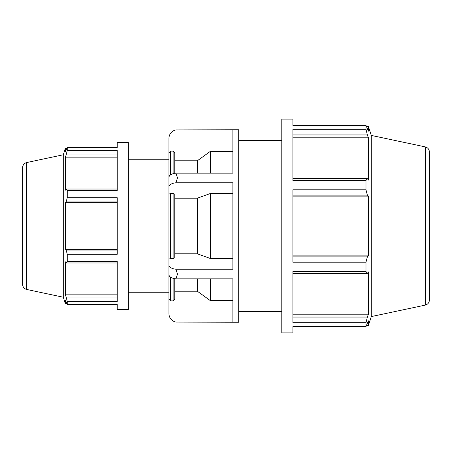 <?xml version="1.0" encoding="UTF-8"?>
<svg xmlns="http://www.w3.org/2000/svg" width="452" height="452" viewBox="0 0 452 452"><rect width="100%" height="100%" fill="white"/><g stroke="black" fill="none" stroke-linecap="round" stroke-linejoin="round"><path stroke-width="0.68" d="M26.73 162.539C24.159 163.268 22.781 164.969 22.6 167.641L22.6 284.359C22.781 287.031 24.159 288.732 26.73 289.461L26.73 162.539L63.28 154.77L65.354 148.397L65.354 151.985L67.246 147.482L117.243 147.482L117.243 142.555L128.368 142.555L128.368 309.445L117.243 309.445L117.243 304.518L67.246 304.518L65.354 300.015L65.354 303.603L66.777 303.603M117.243 297.054L66.161 297.054L67.246 301.501L117.243 301.501L117.243 261.538L67.246 261.538L66.161 262.991L117.243 262.991M117.243 189.009L66.161 189.009L67.246 190.462L117.243 190.462L117.243 150.499L67.246 150.499L66.161 154.946L117.243 154.946M117.243 250.092L66.161 250.092L67.246 254.256L117.243 254.256L117.243 197.744L67.246 197.744L66.161 201.908L117.243 201.908M117.243 249.334L65.354 249.334L65.354 202.665L66.161 201.908M66.161 250.092L65.354 249.334M117.243 202.665L65.354 202.665M66.161 189.009L65.354 190.168L65.354 157.166L66.161 154.946M117.243 157.166L65.354 157.166M292.919 326.598L292.919 332.915L281.788 332.915L281.788 119.085L292.919 119.085L292.919 125.402L365.979 125.402L365.979 129.266L292.919 129.266L292.919 180.467L365.979 180.467L365.979 189.8L292.919 189.8L292.919 262.2L365.979 262.2L365.979 271.533L292.919 271.533L292.919 322.734L365.979 322.734L365.979 326.598L292.919 326.598M425.27 146.889C427.841 147.623 429.219 149.324 429.4 151.991L429.4 300.009C429.219 302.676 427.841 304.377 425.27 305.111L425.27 146.889L371.284 135.419L368.408 126.571L368.408 131.17L365.979 125.402M292.919 134.956L367.369 134.956L365.979 129.266M292.919 137.803L368.408 137.803L368.408 180.088L367.369 178.608L292.919 178.608M367.369 134.956L368.408 137.803M365.979 180.467L367.369 178.608M175.868 322.061L232.893 322.061L232.893 278.85L175.868 278.85L177.517 274.11L175.868 269.211L232.893 269.211L232.893 182.789L175.868 182.789L177.517 177.89L175.868 173.15L232.893 173.15L232.893 129.939L175.868 129.939L238.701 129.775L238.701 322.225L175.868 322.061A8.554 8.554 0 0 1 168.963 313.671L168.963 299.224L170.636 300.896L173.11 300.896L174.777 299.224L174.777 278.703M174.777 291.218L197.315 291.218L210.355 300.637L232.893 300.637M175.868 269.211A8.554 4.277 180 0 1 168.963 265.019L168.963 274.652A8.554 4.277 0 0 0 175.868 278.85M174.777 253.792L197.315 253.792L210.355 258.499L232.893 258.499M173.11 258.629L174.777 257.793L174.777 194.207L173.11 193.371L170.636 193.371L168.963 194.207L168.963 257.793L170.636 258.629L173.11 258.629L173.11 193.371M168.963 257.793L168.963 265.019M175.868 173.15A8.554 4.277 180 0 0 168.963 177.348L168.963 186.981A8.554 4.277 0 0 1 175.868 182.789M168.963 186.981L168.963 194.207M232.893 193.501L210.355 193.501L197.315 198.208L174.777 198.208M174.777 173.297L174.777 152.776L173.11 151.104L170.636 151.104L168.963 152.776L168.963 138.329A8.554 8.554 0 0 1 175.868 129.939M232.893 151.363L210.355 151.363L197.315 160.782L174.777 160.782M210.355 151.363L210.355 173.15M210.355 193.501L210.355 258.499M210.355 278.85L210.355 300.637M168.963 267.426L168.963 299.224M168.963 152.776L168.963 184.574M128.368 159.245L168.963 159.245L168.963 292.755L128.368 292.755M197.315 160.782L197.315 173.15M197.315 198.208L197.315 253.792M197.315 278.85L197.315 291.218M63.28 154.77L63.28 297.23L65.354 303.603M371.284 135.419L371.284 316.581L368.408 325.429L368.408 320.83L365.979 326.598M117.243 294.834L65.354 294.834L65.354 261.832L66.161 262.991M66.161 297.054L65.354 294.834M67.246 147.482L67.246 150.499M67.246 190.462L67.246 197.744M67.246 254.256L67.246 261.538M67.246 301.501L67.246 304.518M292.919 195.134L367.369 195.134L365.979 189.8M367.369 195.134L368.408 196.1L368.408 255.9L367.369 256.866L292.919 256.866M365.979 262.2L367.369 256.866M292.919 273.392L367.369 273.392L365.979 271.533M367.369 273.392L368.408 271.912L368.408 314.196L367.369 317.044L292.919 317.044M365.979 322.734L367.369 317.044M292.919 314.196L368.408 314.196M292.919 255.9L368.408 255.9M292.919 196.1L368.408 196.1M238.701 140.47L281.788 140.47M170.636 174.811L170.636 151.104M170.636 258.629L170.636 193.371M170.636 300.896L170.636 277.189M173.11 151.104L173.11 173.681M173.11 278.319L173.11 300.896M66.777 148.397L65.354 148.397M366.583 126.571L368.408 126.571M26.73 289.461L63.28 297.23M425.27 305.111L371.284 316.581M366.583 325.429L368.408 325.429M238.701 311.53L281.788 311.53"/></g></svg>
